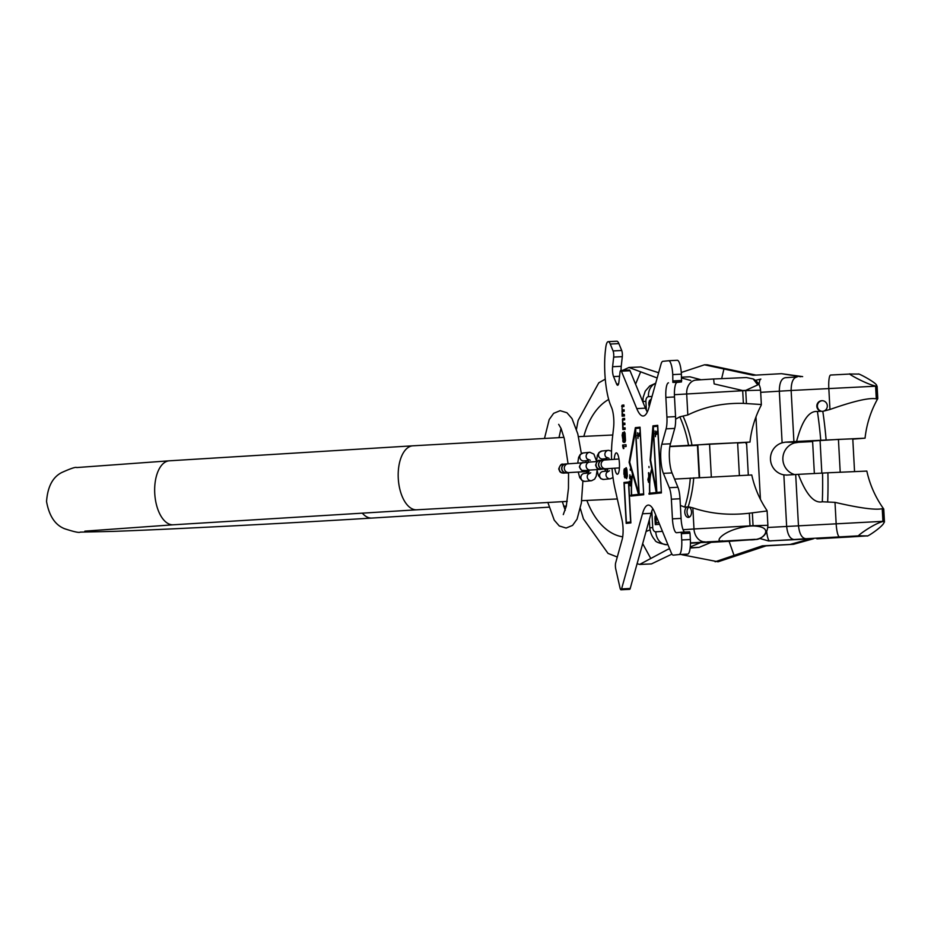 <?xml version="1.0" encoding="UTF-8"?>
<svg xmlns="http://www.w3.org/2000/svg" width="931" height="931" viewBox="0 0 931 931"><rect width="100%" height="100%" fill="white"/><g stroke="black" fill="none" stroke-linecap="round" stroke-linejoin="round"><path stroke-width="1.4" d="M646.382 410.303L645.893 401.319L642.937 401.587L643.146 397.432L645.276 391.125L649.698 386.004L655.715 383.211M681.608 378.021L690.709 380.43M658.624 372.726L640.772 366.954L628.96 367.477L657.17 377.963M701.008 379.732L689.859 376.787L681.562 377.16M580.362 508.605L583.446 518.916L608.024 553.398L617.288 557.017M637.107 563.674L639.632 564.442L668.19 549.185L669.738 549.115M628.96 367.477L622.711 370.352M605.278 379.138L598.784 382.816L578.116 420.428L576.475 429.214M639.632 564.442L651.444 563.918L671.926 554.12M690.255 546.928L700.729 542.575L690.43 543.262M669.726 549.081L668.19 549.185M655.715 514.971L654.924 517.834L655.296 524.619L659.555 524.316M649.71 404.787L650.513 399.469L648.849 402.262L649.186 406.672M658.811 522.524L656.111 522.861L656.204 516.17M745.719 390.392L742.682 390.531L714.17 383.933L713.623 378.987L746.394 377.544L753.202 378.94L757.741 384.899L745.719 390.392A13.36 8.391 87.5 0 1 745.731 390.601L742.694 390.729L743.38 403.379L761.349 404.52L761.104 405.45C755.099 416.96 751.387 429.168 749.979 442.074L669.901 446.356M674.556 479.081L751.759 474.973C754.564 487.693 759.603 499.47 766.853 510.304L767.109 510.968L749.327 513.214L750.014 525.864L753.051 525.736A13.36 8.391 87.5 0 1 753.063 525.934C776.733 526.737 761.069 540.934 755.157 539.34L711.773 542.308M690.174 547.765L699.1 547.37L690.15 548.01M699.1 547.37L711.808 542.086L700.729 542.575M755.157 539.34L690.441 542.866M707.048 541.877L743.019 540.085L707.048 541.877M753.063 525.934L750.025 526.073C722.887 529.122 713.181 543.052 722.561 540.783M675.638 419.136L679.828 416.82L687.823 414.97C704.581 406.742 723.108 402.879 743.38 403.379M690.29 478.103A102.596 79.833 -94 0 1 684.716 507.116L687.066 506.953A5.342 3.352 -92.5 0 0 684.867 512.911A5.342 3.352 -92.5 0 0 688.393 517.403A5.342 3.352 -92.5 0 0 688.451 517.403A5.342 3.352 -92.5 0 0 691.512 512.539A5.342 3.352 -92.5 0 0 688.742 506.86L692.85 507.849C710.388 513.796 729.206 515.576 749.327 513.214M684.716 507.116L680.363 505.44M737.631 443.075L749.979 442.074M699.193 477.498L697.424 444.913L709.55 444.04L737.62 442.737L739.377 475.322M687.066 506.953L688.742 506.86M687.928 506.732L688.195 506.732A102.596 79.833 -94 0 0 693.723 477.859M689.045 506.988A5.342 3.352 -92.5 0 0 687.02 512.12A5.342 3.352 -92.5 0 0 689.487 517.054M699.577 477.475L697.808 444.855M711.319 476.777L709.55 444.04M654.924 517.834L655.773 517.799L656.146 524.56M655.028 516.402L655.878 516.368L655.773 517.799M658.88 522.687L656.111 522.861M648.814 404.938L649.675 404.938L650.548 400.167M648.744 403.751L649.594 403.717M648.849 402.262L649.698 402.227M649.314 400.737L650.164 400.702M715.148 561.765L762.349 545.834L793.48 544.286L766.085 545.869L718.08 561.789L681.841 554.713M793.48 544.286L813.496 538.746L768.517 540.934A17.805 17.468 90.5 0 0 769.634 540.911L771.171 540.923M762.349 545.834L766.085 545.869M790.733 544.263L810.738 538.735M681.283 372.47L704.476 364.801L707.409 364.824L755.96 375.1M704.476 364.801L753.109 375.263L781.493 373.68L800.73 376.729M781.493 373.68L802.65 376.624M794.585 474.566A16.467 16.164 90.5 0 1 794.492 442.923L798.647 442.283L785.264 442.178L796.575 441.445C802.057 420.614 809.004 410.629 817.418 411.49L821.095 411.281A5.342 5.237 90.5 0 1 822.131 400.691A5.342 5.237 90.5 0 1 823.726 411.106L822.387 411.362M882.937 521.535L883.694 521.546A13.36 13.104 -89.5 0 0 883.682 521.337L884.427 521.395L884.45 522.07L883.694 521.546C886.999 523.804 866.47 537.664 867.133 535.895L850.434 536.931A13.36 2.572 -93.2 0 0 850.468 536.931L867.133 535.895L859.045 535.825C854.728 537.571 873.371 523.699 882.937 521.535A13.36 13.104 -89.5 0 0 882.925 521.337L883.682 521.337L882.995 508.687L882.239 508.687C875.443 510.2 859.697 508.093 835.002 502.356L822.306 501.774A102.596 19.749 86.8 0 0 822.527 473.088L798.356 474.345C806.095 494.477 814.078 503.624 822.306 501.774M841.868 537.315L817.732 538.374L841.868 537.315M766.678 531.636A13.36 2.572 86.8 0 0 769.634 540.911L794.073 539.526C790.047 539.026 787.568 534.65 786.648 526.411L783.855 474.857A16.467 16.164 90.5 0 1 782.121 442.819L779.328 391.276C779.363 383.002 781.353 378.486 785.31 377.718L785.147 377.73M875.594 385.993C866.33 384.317 845.418 372.365 850.282 374.018L858.37 374.087C857.3 372.458 879.69 384.422 876.35 386.004L875.606 386.202A13.36 13.104 -89.5 0 0 875.594 385.993L876.35 386.004A13.36 13.104 -89.5 0 1 876.362 386.202L877.049 398.852L876.292 398.852L875.606 386.202L791.141 390.485L793.91 441.597M850.189 374.029L830.673 375.03A13.36 2.572 86.8 0 0 830.65 375.042L850.282 374.018M798.647 442.283L812.623 441.585M850.434 536.931L816.883 538.828L850.468 536.931M827.682 501.472A102.596 19.749 86.8 0 0 827.892 472.785L866.831 471.074C869.88 484.876 875.524 497.538 883.752 509.036L884.427 521.395M827.892 472.785L822.527 473.088M786.23 475.101L798.356 474.345M882.995 508.687L883.752 509.036M876.292 398.852C869.345 397.502 853.902 401.052 829.963 409.477L823.726 411.106M852.796 439.153L865.05 438.175C866.586 424.117 870.834 410.92 877.782 398.596L877.049 398.852M865.05 438.175L796.575 441.445M797.041 376.939L785.194 377.73M797.122 376.939C793.165 377.695 791.175 382.21 791.141 390.485L760.685 392.323M795.691 474.496L798.461 525.619C799.392 533.859 801.859 538.234 805.885 538.735L794.073 539.526M787.044 475.078L783.855 474.857M782.121 442.819L785.264 442.178M854.542 471.423L852.784 438.838L838.435 439.385L812.588 441.015L814.357 473.542M822.329 411.374A5.342 5.237 90.5 0 1 817.395 406.021A5.342 5.237 90.5 0 1 822.41 400.702M820.071 440.421L821.84 473.134M838.435 439.385L840.204 472.122M566.537 472.843A4.457 4.318 -95.9 0 1 561.649 468.642A4.457 4.318 -95.9 0 1 565.617 463.987M568.143 463.719A4.457 4.318 -95.9 0 0 564.291 468.374A4.457 4.318 -95.9 0 0 569.062 472.576L566.642 472.832A4.457 4.318 -95.9 0 1 561.859 468.619A4.457 4.318 -95.9 0 1 565.722 463.975L582.562 462.823M603.381 469.015A4.457 4.318 -95.9 0 1 598.505 464.813A4.457 4.318 -95.9 0 1 602.462 460.158M604.999 459.891A4.457 4.318 -95.9 0 0 601.147 464.546A4.457 4.318 -95.9 0 0 605.918 468.747L603.486 469.003A4.457 4.318 -95.9 0 1 598.714 464.802A4.457 4.318 -95.9 0 1 602.566 460.147L618.964 459.018M653.201 428.76L656.634 491.999L650.606 460.054L653.422 428.749M661.126 492.034L656.867 492.476L653.306 426.689L657.565 426.247L661.347 492.022L656.867 492.476M656.751 431.286L656.681 433.194L655.471 433.555L655.098 430.972L655.412 436.662L655.54 434.742L656.902 434.125L656.983 431.274M649.838 493.209A26.708 6.412 -92.9 0 1 651.886 469.492L656.227 492.546L649.838 493.209L657.088 492.464M635.501 430.18L638.945 493.756L629.705 462.218L635.71 430.169M643.449 493.872L639.19 494.314L635.629 428.528L639.888 428.085L643.658 493.861M639.283 433.09L639.213 435.01L638.003 435.371L637.63 432.787L637.944 438.478L638.072 436.558L639.434 435.941L639.516 433.078M631.474 495.117L630.846 496.072L643.705 494.745L640.051 427.178L635.361 427.655L629.1 462.288L632.475 473.809A29.385 7.064 -92.9 0 0 631.474 495.117L632.335 495.071A29.385 7.064 -92.9 0 0 632.335 495.071L631.66 495.141A28.489 6.843 -92.9 0 1 632.661 474.438L638.503 494.384L631.695 495.094L631.707 495.99M630.159 484.83L629.659 482.177L630.345 484.818M648.732 479.034L648.954 481.886L649.058 479.011L648.442 479.046L648.442 481.525L648.29 477.847L647.86 479.884L648.919 482.549L649.198 479.674L648.826 478.464L648.442 479.046M648.721 476.183L648.616 473.309L649.501 475.788L649.303 476.951L648.721 476.183M628.506 482.91L630.624 522.023L626.365 522.466L624.247 483.352L628.716 482.898M623.945 433.613L624.596 433.543L625.167 435.871L624.55 440.7L623.945 433.613M668.667 360.728L677.221 360.297A14.244 3.421 87.1 0 1 677.256 360.285A14.244 3.421 87.1 0 1 681.399 374.169L681.469 381.931L672.845 382.373L672.764 374.611A14.244 3.421 -92.9 0 0 668.633 360.728A14.244 3.421 -92.9 0 0 668.586 360.739L662.849 361.333A14.244 3.421 -92.9 0 0 661.033 364.102L649 407.336A44.525 10.695 87.1 0 1 643.193 416.017A44.525 10.695 87.1 0 1 636.781 408.604L645.416 408.162A44.525 10.695 -92.9 0 0 647.313 412.014M672.845 382.373L677.128 382.385A14.244 3.421 -92.9 0 0 674.486 396.967L675.557 416.611A14.244 3.421 87.1 0 1 674.731 428.411L670.448 443.796A17.805 4.283 -92.9 0 0 672.031 472.925L677.919 487.262A14.244 3.421 87.1 0 1 680.002 498.76L681.073 518.404A14.244 3.421 -92.9 0 0 684.576 532.078M674.731 428.411L666.096 428.854A14.244 3.421 -92.9 0 0 666.922 417.053L665.863 397.409A14.244 3.421 87.1 0 1 668.493 382.827M666.096 428.854L661.825 444.238L670.448 443.796M680.002 498.76L671.367 499.202A14.244 3.421 -92.9 0 0 669.284 487.704L663.396 473.367A17.805 4.283 87.1 0 1 661.825 444.238M671.367 499.202L672.438 518.846L681.073 518.404M689.592 531.822L680.957 532.264L689.592 531.822L690.011 533.219L681.376 533.661L680.968 532.264L676.616 532.718A14.244 3.421 87.1 0 1 676.569 532.718A14.244 3.421 87.1 0 1 672.438 518.846M681.376 533.661L681.725 539.968A14.244 3.421 -92.9 0 1 679.083 554.55L673.334 555.144A14.244 3.421 -92.9 0 1 673.299 555.144A14.244 3.421 -92.9 0 1 671.251 552.77L654.702 512.504A44.525 10.695 87.1 0 0 648.29 505.091A44.525 10.695 87.1 0 0 642.483 513.772L621.582 588.904A4.457 1.071 -92.9 0 1 621 589.777A4.457 1.071 -92.9 0 1 620.034 587.973L615.752 569.004A4.457 1.071 -92.9 0 1 615.682 562.79L622.187 539.398A14.244 3.421 87.1 0 0 621.955 519.498L614.926 488.368A42.745 10.264 87.1 0 1 612.028 468.328M611.562 459.437A42.745 10.264 87.1 0 1 612.272 439.42L613.599 427.562A14.244 3.421 87.1 0 0 611.69 407.836L610.608 405.229A39.183 9.415 -92.9 0 1 605.359 350.987L605.697 348.019A14.244 3.421 -92.9 0 1 608.199 341.665A14.244 3.421 -92.9 0 1 610.247 344.039L613.075 350.929L621.71 350.487A4.457 1.071 87.1 0 1 622.304 356.643L621.233 366.279A7.122 1.711 -92.9 0 0 621.152 370.422M620.768 370.445L629.403 370.003A4.457 1.071 87.1 0 1 630.043 370.747L621.408 371.19A4.457 1.071 -92.9 0 0 620.768 370.445A4.457 1.071 -92.9 0 0 619.988 372.435L618.906 382.071A7.122 1.711 87.1 0 1 617.649 385.248A7.122 1.711 87.1 0 1 616.625 384.061L613.552 376.578A7.122 1.711 87.1 0 1 612.598 366.721L613.68 357.085A4.457 1.071 -92.9 0 0 613.075 350.929M621.408 371.19L636.781 408.604M614.297 459.274A10.683 2.572 87.1 0 1 616.287 452.885A10.683 2.572 87.1 0 1 616.31 452.885A10.683 2.572 87.1 0 1 619.418 463.359A10.683 2.572 87.1 0 1 617.439 474.228A10.683 2.572 87.1 0 1 617.404 474.228A10.683 2.572 87.1 0 1 614.763 468.165M661.394 492.906L657.728 425.339L652.957 425.839L650.117 460.1L651.77 468.875A27.43 6.587 -92.9 0 0 649.675 493.232L649.035 494.186L661.394 492.906M629.426 481.862L630.31 485.854L630.834 483.038L630.462 481.362L630.24 482.246L629.449 481.199L629.938 481.839M630.392 479.093L630.799 476.998L630.857 480.291L631.078 477.58L630.601 476.23L630.229 479.011L629.775 478.08L629.891 474.775L629.589 478.301L630.392 479.093M630.206 469.108L630.31 470.271L630.206 469.108M648.639 476.614L649.268 477.603L649.652 476.02L648.651 472.645L648.895 476.602M648.942 466.454L649.035 467.63L648.942 466.454M623.979 482.479L626.191 523.385L630.881 522.896L628.669 482.002L623.979 482.479L624.841 482.444L624.887 483.282M624.526 470.504L624.422 468.735L623.979 469.969L623.921 474.147L625.213 477.882L625.807 470.074L625.993 469.457L626.458 470.004L626.633 478.627L627.366 475.869L626.866 469.375L626.191 467.653L625.574 468.316L625.038 476.113L624.526 470.504M626.004 444.727L622.595 445.076L623.293 448.579L623.875 448.521L623.27 446.799L626.098 446.508L626.004 444.727M623.665 432.45L623.979 441.061L622.711 439.106L622.723 432.554L622.141 435.289L623.398 442.318L624.922 442.155L625.492 440.607L625.085 433.194L624.352 431.786L623.665 432.45L625.097 433.229M625.097 427.829L623.281 428.016L622.944 425.967L623.176 424.757L624.91 424.571L624.841 423.093L623.095 423.268L622.688 421.231L622.92 420.009L624.654 419.834L624.573 418.345L622.502 419.159L622.688 426.596L622.851 429.552L625.167 429.319L625.097 427.829L623.281 428.016M624.375 414.493L622.385 414.109L622.455 411.421L624.189 411.234L624.107 409.756L622.374 409.931L622.013 408.779L622.199 406.672L623.933 406.498L623.851 405.008L622.117 405.194L622.129 416.215L624.445 415.982L624.375 414.493M630.043 370.747L645.416 408.162M608.199 341.665L616.834 341.223A14.244 3.421 87.1 0 1 618.882 343.597L621.71 350.487M652.794 508.663A44.525 10.695 -92.9 0 0 651.106 513.33L630.217 588.462A4.457 1.071 87.1 0 1 629.635 589.335L621 589.777M690.011 533.219L690.348 539.526A14.244 3.421 87.1 0 1 687.718 554.108L681.969 554.701A14.244 3.421 87.1 0 1 681.934 554.701A14.244 3.421 87.1 0 1 681.888 554.701M681.469 381.931L677.128 382.385M649.675 493.232L650.536 493.186A27.43 6.587 -92.9 0 0 650.536 493.186L649.896 494.093M657.728 425.386L653.818 425.793L653.748 426.642M648.988 493.302L649.85 493.255M652.957 425.839L653.818 425.793M656.227 492.546L657.088 492.499M640.051 427.224L636.222 427.62L636.071 428.481M643.67 493.896L639.19 494.314M639.364 494.303L630.799 495.187M632.475 473.809L633.092 473.774M629.1 462.288L629.717 462.253M635.361 427.655L636.222 427.62M638.503 494.384L639.376 494.338M632.661 474.438L633.266 474.403M637.77 435.394L638.631 435.347L638.235 436.546M639.504 435.266L638.003 435.371M655.238 433.578L656.099 433.543L655.703 434.73M656.518 433.45L655.471 433.555M648.348 481.979L649.175 481.955M648.895 477.207L649.524 477.184M648.407 473.041L649.012 473.006M637.304 435.44L638.177 435.405M654.772 433.637L655.633 433.59M626.365 522.466L630.834 522.047M627.005 522.431L627.052 523.292M628.669 482.049L624.841 482.444M626.482 468.153L626.214 469.433L626.877 469.399M625.062 476.125L625.469 477.58L624.62 477.65M626.004 444.774L623.456 445.03L623.561 446.764M623.549 440.91L624.561 442.411M624.771 440.689L623.84 441.073M623.851 427.992L623.712 429.47M623.584 423.244L623.502 424.722M624.585 418.391L623.7 418.485L623.246 419.974M624.841 423.14L623.095 423.268M624.375 414.539L622.56 414.691M622.269 414.714L623.13 414.667L622.99 416.134M622.862 409.908L622.781 411.386M623.863 405.055L622.979 405.148L622.525 406.638M624.119 409.803L622.374 409.931M625.341 469.527L625.981 469.492M625.574 468.316L626.435 468.27M626.54 476.858L627.273 476.812M624.259 476.497L625.12 476.451M622.595 445.076L623.456 445.03M622.699 446.857L623.281 446.822M623.491 433.357L624.131 433.334M623.398 442.318L624.259 442.272M623.002 441.76L623.863 441.713M622.664 440.898L623.456 440.863M623.979 441.061L624.852 441.015M622.769 428.074L623.63 428.027M622.99 428.051L623.851 428.004M622.653 424.513L623.514 424.466M622.816 423.593L623.689 423.558M622.397 419.765L623.258 419.73M622.502 419.159L623.374 419.113M622.839 418.531L623.7 418.485M622.048 414.737L622.909 414.691M621.931 411.176L622.792 411.13M622.094 410.268L622.967 410.222M621.675 406.428L622.536 406.393M621.78 405.823L622.653 405.776M622.117 405.194L622.979 405.148M84.861 531.147L173.271 524.793A32.05 16.56 -93.5 0 1 154.744 493.36A32.05 16.56 -93.5 0 1 169.326 460.81L76.703 467.56C75.725 466.815 70.709 468.491 61.667 472.564C52.625 477.219 47.586 486.89 46.55 501.565C49.168 516.053 55.22 525.119 64.716 528.773C74.143 531.845 79.31 532.963 80.194 532.125L113.058 531.392C167.208 529.483 288.238 523.245 371.876 518.067L549.069 507.162M567.2 501.402L416.785 509.804A32.05 16.56 -93.5 0 1 398.27 478.371A32.05 16.56 -93.5 0 1 412.852 445.809L169.326 460.81M362.299 513.156A32.05 16.56 86.5 0 0 371.876 518.067M583.853 436.383A70.803 44.455 87.5 0 1 608.688 399.469M649.338 519.707L649.78 527.83L652.724 527.563L651.828 511.026M641.901 399.62L642.914 399.888M640.598 371.969L635.559 384.177M650.688 558.321L642.681 543.634M586.867 500.424A70.803 44.455 -92.5 0 0 622.711 536.826M646.056 531.508L649.989 529.867M652.724 527.563A4.457 2.793 -92.5 0 0 655.761 531.822A13.36 10.392 86 0 0 666.864 544.693L667.899 544.623M666.689 544.705A17.805 11.184 -92.5 0 0 666.864 544.693L666.689 544.705C659.078 543.332 655.18 541.772 654.993 540.05C652.084 536.931 650.35 532.858 649.78 527.83M655.761 531.822L662.441 531.357M652.037 396.431L648.442 396.687A4.457 2.793 -92.5 0 0 645.893 401.319M648.442 396.687A13.36 10.392 -94 0 1 655.668 383.374M713.46 378.998L696.341 380.046A13.36 10.392 -94 0 0 696.144 380.057L695.934 380.069M727.949 541.376L711.575 542.319M705.104 541.854A13.36 10.392 -94 0 1 693.991 528.971L750.014 525.864A13.36 8.391 87.5 0 1 750.025 526.073M692.85 507.849L693.991 528.971L683.086 529.727M742.682 390.531A13.36 8.391 87.5 0 1 742.694 390.729L674.416 394.697M713.623 378.987L696.144 380.057A13.36 10.392 -94 0 0 686.682 393.836L687.823 414.97M697.447 445.367L669.866 446.589M683.261 416.588A102.596 79.833 -94 0 1 691.942 444.971M752.364 513.086L753.051 525.736L767.889 525.305L767.109 510.968M761.349 404.52L760.569 390.17L745.731 390.601L746.418 403.251M679.828 416.82A102.596 79.833 -94 0 1 688.509 445.204M734.024 555.353L729.078 541.307M723.934 369.002L721.653 378.638M859.045 535.825L805.885 538.735M882.239 508.687L882.925 521.337L767.831 527.47M755.96 416.925L760.429 499.33M759.068 384.701A13.36 2.572 -93.2 0 1 760.836 379.103A13.36 2.572 -93.2 0 1 760.871 379.103L755.367 380.302M796.889 376.95L785.31 377.718M826.111 439.898A102.596 19.749 86.8 0 0 822.806 411.327M829.963 409.477L828.823 388.355A13.36 2.572 86.8 0 1 830.65 375.042M839.436 536.838A13.36 2.572 86.8 0 1 836.143 523.49L835.002 502.356M820.746 440.2A102.596 19.749 86.8 0 0 817.418 411.49M566.432 472.855L564 473.099A4.457 4.318 -95.9 0 1 559.217 468.898A4.457 4.318 -95.9 0 1 563.08 464.243L565.513 463.999M586.635 473.169L586.262 471.552A4.457 4.318 84.1 0 0 588.345 471.854L588.927 471.796M584.552 473.39A4.003 3.887 84.1 0 0 580.886 477.696A4.003 3.887 84.1 0 0 585.378 481.35M584.261 460.903A4.003 3.887 -95.9 0 1 579.78 457.249A4.003 3.887 -95.9 0 1 583.434 452.943M587.88 459.6A4.003 3.887 -95.9 0 1 589.823 452.28L583.237 452.966L580.199 454.514L578.64 457.354L577.744 463.079M588.59 473.704A4.003 3.887 84.1 0 0 591.569 480.722L584.936 481.397L582.166 480.652L579.699 477.556L578.209 471.97M589.044 470.562L581.735 470.423L579.361 466.966C580.572 463.475 581.863 462.067 583.237 462.719A4.003 3.887 84.1 0 0 579.769 466.908A4.003 3.887 84.1 0 0 584.063 470.69L590.463 470.027A4.003 3.887 84.1 0 1 586.158 466.245A4.003 3.887 84.1 0 1 589.637 462.055L597.097 461.555M603.288 471.447A4.003 3.887 84.1 0 0 599.634 475.753A4.003 3.887 84.1 0 0 604.114 479.407M603.009 458.96A4.003 3.887 -95.9 0 1 598.528 455.306A4.003 3.887 -95.9 0 1 602.182 451M606.628 457.656A4.003 3.887 -95.9 0 1 608.571 450.336M607.326 471.761A4.003 3.887 84.1 0 0 610.317 478.767L603.684 479.453L600.902 478.709L598.447 475.613L596.887 469.596M603.276 469.026L600.844 469.282A4.457 4.318 -95.9 0 1 596.073 465.069A4.457 4.318 -95.9 0 1 599.925 460.426L602.357 460.17M681.736 380.476L673.101 380.919M681.399 374.169L672.764 374.611M618.882 343.597L610.247 344.039M613.68 357.085L622.304 356.643M621.233 366.279L612.598 366.721M619.557 376.275L613.552 376.578M618.556 383.956L616.625 384.061M630.217 588.462L621.582 588.904M642.483 513.772L651.106 513.33M687.718 554.108L679.083 554.55M690.348 539.526L681.725 539.968M677.919 487.262L669.284 487.704M663.396 473.367L672.031 472.925M675.557 416.611L666.922 417.053M665.863 397.409L674.486 396.967M412.852 445.809L563.988 437.372M578.465 436.651L612.761 434.998M581.677 500.68L617.311 498.958M563.674 506.266L566.339 506.092M416.785 509.804L173.271 524.793M642.972 402.227L642.937 401.587M728.1 541.365L749.618 539.875C763.653 540.189 767.435 533.323 767.889 525.305M760.569 390.17C760.127 385.108 757.659 381.361 753.202 378.94M759.568 538.421L768.517 540.934M748.303 474.973L746.546 442.434M746.662 444.541L745.58 442.516M877.782 398.596L877.107 386.26M582.899 481.048L581.375 502.938L577.057 519.161L572.588 525.375L566.118 528.052L559.298 525.968L554.236 520.161L547.847 502.403M544.519 438.373L549.185 419.555L553.642 413.341L560.125 410.676L566.944 412.747L572.006 418.566L577.802 433.893L581.363 453.583M558.681 424.35L561.067 428.469L564.291 438.582L568.05 463.731M568.55 472.634L568.457 488.344L566.304 506.208L563.29 514.599M565.222 510.351L562.336 501.658M558.996 437.628L561.021 428.376M563.08 464.243C561.521 463.522 560.066 465.093 558.728 468.968L559.903 471.749L561.37 472.808L568.562 473.018M586.355 472.017L588.345 471.854M569.062 472.576L588.974 471.423M590.277 460.286L587.694 459.192L588.555 462.172M589.067 470.178L588.462 474.077L590.743 472.75M584.354 473.414L588.764 472.948M585.82 462.451L586.053 460.729M588.171 460.508L584.074 460.938M589.87 452.28L593.885 454.107L596.492 461.031M597.062 470.702L596.166 476.323L594.606 479.162L591.569 480.722M583.237 462.719L589.637 462.055M607.734 469.282L604.999 469.561M601.007 469.364L590.463 470.027M596.468 461.59L597.388 455.41L598.947 452.571L601.985 451.011L608.618 450.336L611.527 451.163M609.025 458.343L606.442 457.249L607.198 459.716M607.792 468.607L607.198 472.133L609.479 470.795M603.09 471.458L607.501 471.005M605.383 471.226L604.941 469.224M604.626 459.937L604.789 458.785M606.919 458.564L602.811 458.983M613.005 477.556L610.317 478.767M599.925 460.426C598.365 459.693 596.922 461.276 595.584 465.151L596.759 467.932L598.226 468.98L607.757 469.084M605.918 468.747L619.418 467.909M677.256 360.285L668.633 360.728"/></g></svg>
